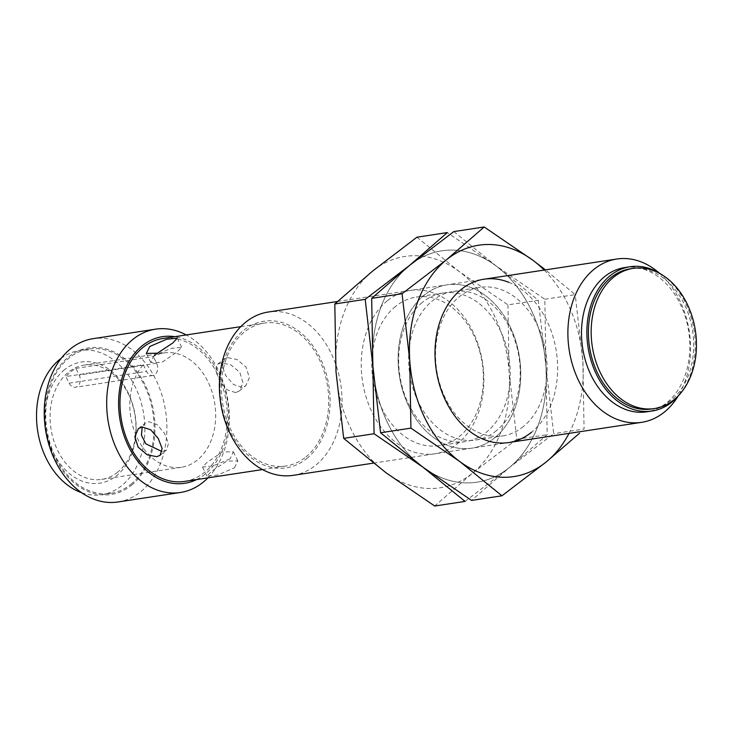 <?xml version="1.0" encoding="UTF-8"?>
<svg xmlns="http://www.w3.org/2000/svg" width="733" height="733" viewBox="0 0 733 733"><rect width="100%" height="100%" fill="white"/><g stroke="black" fill="none" stroke-linecap="round" stroke-linejoin="round"><path stroke-width="0.55" stroke-dasharray="3.67 2.75" d="M293.145 475.341A82.6 60.766 81.4 0 0 315.969 464.997A82.6 60.766 81.4 0 0 337.033 368.177A82.6 60.766 81.4 0 0 268.305 312.02M659.288 273.079A82.6 60.766 -98.6 0 1 678.025 396.278M306.715 458.565A74.152 54.554 81.4 0 0 320.138 357.906A74.152 54.554 81.4 0 0 243.42 330.51A74.152 54.554 81.4 0 0 229.997 431.178A74.152 54.554 81.4 0 0 306.715 458.565M624.708 267.563A72.961 53.674 -98.6 0 1 685.41 317.169A72.961 53.674 -98.6 0 1 666.81 402.701A72.961 53.674 -98.6 0 1 646.643 411.827M661.762 274.655A72.961 53.674 -98.6 0 1 679.912 394.042M227.422 357.622L224.06 359.005L222.062 365.794L225.938 375.818L233.515 384.568L242.11 387.336L245.766 385.714L249.367 377.623L246.05 367.16L237.08 359.546L227.422 357.622M184.533 481.416A72.274 53.17 81.4 0 0 204.507 472.373A72.274 53.17 81.4 0 0 222.933 387.647A72.274 53.17 81.4 0 0 162.799 338.509M305.908 456.943A72.274 53.17 81.4 0 0 324.334 372.227A72.274 53.17 81.4 0 0 264.201 323.088A72.274 53.17 81.4 0 0 244.226 332.131A72.274 53.17 81.4 0 0 225.801 416.857A72.274 53.17 81.4 0 0 285.934 465.996A72.274 53.17 81.4 0 0 305.908 456.943M234.468 467.81L237.849 460.901L226.845 461.121L211.416 471.319L206.999 476.148L217.6 475.057L234.468 467.81M230.061 458.895L213.074 465.886L202.51 467.058L207.008 462.404L222.301 451.959L233.36 451.803L230.061 458.895M235.614 392.622L227.102 389.764L219.643 380.913L215.731 370.916L217.6 364.264L220.926 362.899L230.684 364.75L239.764 372.263L243.035 382.791L239.306 390.964L235.614 392.622M163.267 451.418L166.602 450.053L168.462 443.392L164.549 433.395L157.1 424.563L148.579 421.704L144.896 423.353L142.202 426.963M154.141 355.423L150.842 362.514L161.901 362.359L177.184 351.913L181.692 347.259L171.137 348.422L154.141 355.423M630.389 268.791A70.899 52.153 -98.6 0 1 689.377 316.995A70.899 52.153 -98.6 0 1 671.3 400.099A70.899 52.153 -98.6 0 1 651.71 408.968M196.591 479.584A74.152 54.554 81.4 0 0 205.304 473.994A74.152 54.554 81.4 0 0 226.35 395.105A74.152 54.554 81.4 0 0 174.857 336.676M207.952 477.852A82.6 60.766 81.4 0 0 228.082 401.684A82.6 60.766 81.4 0 0 186.219 334.944M117.986 501.977A82.6 60.766 81.4 0 0 140.818 491.641A82.6 60.766 81.4 0 0 161.874 394.821A82.6 60.766 81.4 0 0 93.146 338.664M131.555 485.209A74.152 54.554 81.4 0 0 144.987 384.55A74.152 54.554 81.4 0 0 68.27 357.154A74.152 54.554 81.4 0 0 54.838 457.813A74.152 54.554 81.4 0 0 131.555 485.209M81.702 492.741A72.961 53.674 81.4 0 0 101.667 494.711A72.961 53.674 81.4 0 0 121.834 485.585A72.961 53.674 81.4 0 0 140.434 400.053A72.961 53.674 81.4 0 0 79.723 350.447A72.961 53.674 81.4 0 0 61.251 358.272M131.051 484.183A72.961 53.674 81.4 0 0 149.651 398.651A72.961 53.674 81.4 0 0 88.94 349.045A72.961 53.674 81.4 0 0 68.774 358.18A72.961 53.674 81.4 0 0 50.174 443.703A72.961 53.674 81.4 0 0 110.885 493.309A72.961 53.674 81.4 0 0 131.051 484.183M64.55 369.689A61.26 45.07 81.4 0 0 53.454 452.847A61.26 45.07 81.4 0 0 116.84 475.479A61.26 45.07 81.4 0 0 127.927 392.32A61.26 45.07 81.4 0 0 64.55 369.689M117.674 472.153A57.815 42.532 -98.6 0 1 101.695 479.391A57.815 42.532 -98.6 0 1 53.582 440.084A57.815 42.532 -98.6 0 1 68.325 372.309A57.815 42.532 -98.6 0 1 84.304 365.071A57.815 42.532 -98.6 0 1 132.416 404.378A57.815 42.532 -98.6 0 1 117.674 472.153M75.902 368.387L153.344 356.614A57.815 42.532 -98.6 0 1 164.045 352.94A57.815 42.532 -98.6 0 1 212.158 392.256A57.815 42.532 -98.6 0 1 197.415 460.031A57.815 42.532 -98.6 0 1 181.436 467.269A57.815 42.532 -98.6 0 1 134.643 431.819A57.815 42.532 -98.6 0 1 143.302 364.768L65.86 376.551L69.131 383.167A8.255 6.075 81.4 0 0 75.398 387.253A8.255 6.075 81.4 0 0 79.173 375.012L75.902 368.387A57.815 42.532 81.4 0 0 70.634 371.961A57.815 42.532 81.4 0 0 65.86 376.551M143.302 364.768L146.573 371.393A8.255 6.075 81.4 0 0 152.831 375.479A8.255 6.075 81.4 0 0 156.615 363.229L153.344 356.614M494.693 437.821A82.6 60.766 -98.6 0 1 409.234 407.31A82.6 60.766 -98.6 0 1 424.187 295.179A82.6 60.766 -98.6 0 1 509.646 325.69A82.6 60.766 -98.6 0 1 494.693 437.821A82.6 60.766 81.4 0 0 509.646 325.69A82.6 60.766 81.4 0 0 424.187 295.179A82.6 60.766 81.4 0 0 409.234 407.31A82.6 60.766 81.4 0 0 494.693 437.821M422.382 302.372A75.142 55.277 81.4 0 0 403.223 390.46A75.142 55.277 81.4 0 0 465.748 441.55A75.142 55.277 81.4 0 0 486.52 432.14A75.142 55.277 81.4 0 0 505.678 344.061A75.142 55.277 81.4 0 0 443.153 292.971A75.142 55.277 81.4 0 0 422.382 302.372M395.49 306.467A75.142 55.277 81.4 0 0 376.331 394.546A75.142 55.277 81.4 0 0 438.856 445.637A75.142 55.277 81.4 0 0 459.628 436.236A75.142 55.277 81.4 0 0 478.786 348.148A75.142 55.277 81.4 0 0 416.262 297.057A75.142 55.277 81.4 0 0 395.49 306.467M387.317 300.787A82.6 60.766 81.4 0 0 372.364 412.917A82.6 60.766 81.4 0 0 457.813 443.428A82.6 60.766 81.4 0 0 472.767 331.307A82.6 60.766 81.4 0 0 387.317 300.787M465.061 501.409L509.371 467.535L547.194 434.66L546.003 366.958L538.315 300.246L496.067 265.914A117.014 86.082 81.4 0 0 409.5 265.465A117.014 86.082 81.4 0 0 372.877 366.042A117.014 86.082 81.4 0 0 422.813 467.086A117.014 86.082 81.4 0 0 509.371 467.535A117.014 86.082 81.4 0 0 546.003 366.958A117.014 86.082 81.4 0 0 496.067 265.914L447.322 232.581M416.94 237.199L459.197 271.531L507.942 304.864L538.315 300.246M507.942 304.864L509.133 372.566L516.811 439.278L547.194 434.66M516.811 439.278L472.501 473.142L434.687 506.027M335.998 371.649A117.014 86.082 81.4 0 0 385.934 472.693A117.014 86.082 81.4 0 0 472.501 473.142A117.014 86.082 81.4 0 0 509.133 372.566A117.014 86.082 81.4 0 0 459.197 271.531A117.014 86.082 81.4 0 0 372.63 271.073A117.014 86.082 81.4 0 0 335.998 371.649M496.498 430.628A75.142 55.277 -98.6 0 1 475.726 440.029A75.142 55.277 -98.6 0 1 413.201 388.939A75.142 55.277 -98.6 0 1 432.36 300.86A75.142 55.277 -98.6 0 1 453.131 291.45A75.142 55.277 -98.6 0 1 515.656 342.54A75.142 55.277 -98.6 0 1 496.498 430.628M523.389 426.533A75.142 55.277 -98.6 0 1 502.618 435.943A75.142 55.277 -98.6 0 1 440.093 384.852A75.142 55.277 -98.6 0 1 459.252 296.764A75.142 55.277 -98.6 0 1 480.023 287.363A75.142 55.277 -98.6 0 1 542.548 338.454A75.142 55.277 -98.6 0 1 523.389 426.533M372.877 366.042A117.014 86.082 -98.6 0 1 409.5 265.465A117.014 86.082 -98.6 0 1 496.067 265.914A117.014 86.082 -98.6 0 1 546.003 366.958A117.014 86.082 -98.6 0 1 509.371 467.535A117.014 86.082 -98.6 0 1 422.813 467.086A117.014 86.082 -98.6 0 1 372.877 366.042M453.819 231.591L496.067 265.914L544.811 299.256L546.003 366.958L553.69 433.67L509.371 467.535L471.557 500.419M544.811 299.256L575.194 294.639L545.462 269.872M544.179 270.065A117.014 86.082 -98.6 0 1 582.882 361.351L584.064 429.043L553.69 433.67M569.019 433.386A117.014 86.082 -98.6 0 0 582.882 361.351L575.194 294.639M508.766 282.315A82.6 60.766 -98.6 0 1 556.384 351.758A82.6 60.766 -98.6 0 1 531.562 432.213M156.615 363.229L79.173 375.012M69.131 383.167L146.573 371.393M337.464 301.501L483.899 279.236M240.772 326.652L264.201 323.088M206.999 476.148L202.51 467.058M217.6 364.264L224.06 359.005M138.427 428.603L144.896 423.353M150.833 362.514L146.343 353.416M79.723 350.447L88.94 349.045M101.695 479.391L181.436 467.269M373.418 463.128L508.729 442.549M262.506 469.56L285.934 465.996M237.859 460.901L233.36 451.803M239.306 390.964L245.766 385.714M160.133 455.312L166.602 450.053M181.692 347.259L177.194 338.17M101.667 494.711L110.885 493.309M84.304 365.071L164.045 352.94M152.831 375.479L75.398 387.253M465.748 441.55L438.856 445.637M443.153 292.971L416.262 297.057M475.726 440.029L502.618 435.943M453.131 291.45L480.023 287.363"/><path stroke-width="1.1" d="M337.464 301.501L268.305 312.02A82.6 60.766 81.4 0 0 245.473 322.364A82.6 60.766 81.4 0 0 224.417 419.184A82.6 60.766 81.4 0 0 293.145 475.341L373.418 463.128M678.025 396.278A82.6 60.766 -98.6 0 1 664.474 412.001A82.6 60.766 -98.6 0 1 641.641 422.336A82.6 60.766 -98.6 0 1 572.913 366.179A82.6 60.766 -98.6 0 1 593.968 269.359A82.6 60.766 -98.6 0 1 616.801 259.024A82.6 60.766 -98.6 0 1 659.288 273.079M679.912 394.042A72.961 53.674 -98.6 0 1 672.179 401.876A72.961 53.674 -98.6 0 1 652.022 411.011L646.643 411.827A72.961 53.674 -98.6 0 1 585.933 362.221A72.961 53.674 -98.6 0 1 604.542 276.698A72.961 53.674 -98.6 0 1 624.708 267.563L630.078 266.748A72.961 53.674 -98.6 0 1 661.762 274.655M652.022 411.011A72.961 53.674 -98.6 0 1 591.311 361.406A72.961 53.674 -98.6 0 1 609.911 275.883A72.961 53.674 -98.6 0 1 630.078 266.748M240.772 326.652L162.799 338.509A72.274 53.17 81.4 0 0 142.816 347.561A72.274 53.17 81.4 0 0 124.39 432.278A72.274 53.17 81.4 0 0 184.533 481.416L262.506 469.56M149.734 346.507L166.611 339.26L177.194 338.17L172.777 342.998L157.375 353.187L146.343 353.416L149.734 346.507M142.202 426.963L141.451 435.237L145.785 443.786L161.993 451.528M156.78 456.696L147.122 454.772L138.143 447.148L134.835 436.676L138.427 428.603L142.092 426.982L150.696 429.758L158.264 438.508L162.13 448.541L160.133 455.312L156.78 456.696M654.468 408.547L651.71 408.968A70.899 52.153 -98.6 0 1 592.713 360.764A70.899 52.153 -98.6 0 1 610.791 277.66A70.899 52.153 -98.6 0 1 630.389 268.791L633.156 268.37A70.899 52.153 -98.6 0 1 692.144 316.574A70.899 52.153 -98.6 0 1 674.067 399.677A70.899 52.153 -98.6 0 1 654.468 408.547A70.899 52.153 -98.6 0 1 595.48 360.343A70.899 52.153 -98.6 0 1 613.558 277.239A70.899 52.153 -98.6 0 1 633.156 268.37M174.857 336.676A74.152 54.554 81.4 0 0 142.019 345.939A74.152 54.554 81.4 0 0 125.893 440.606A74.152 54.554 81.4 0 0 196.591 479.584M186.219 334.944A82.6 60.766 81.4 0 0 155.588 329.163A82.6 60.766 81.4 0 0 132.755 339.507A82.6 60.766 81.4 0 0 111.7 436.327A82.6 60.766 81.4 0 0 180.428 492.484A82.6 60.766 81.4 0 0 203.252 482.14A82.6 60.766 81.4 0 0 207.952 477.852M155.588 329.163L93.146 338.664A82.6 60.766 81.4 0 0 70.322 349A82.6 60.766 81.4 0 0 49.258 445.82A82.6 60.766 81.4 0 0 117.986 501.977L180.428 492.484M61.251 358.272A72.961 53.674 81.4 0 0 59.556 359.582A72.961 53.674 81.4 0 0 37.841 432.012A72.961 53.674 81.4 0 0 81.702 492.741M365.19 299.33L372.877 366.042L374.068 433.744L422.813 467.086L465.061 501.409L434.687 506.027L385.934 472.693L343.685 438.361L335.998 371.649L334.816 303.957L365.19 299.33L453.819 231.591L484.192 226.973L446.379 259.858L402.069 293.722L371.686 298.34L447.322 232.581L416.94 237.199L372.63 271.073L334.816 303.957M374.068 433.744L343.685 438.361M531.562 432.213A82.6 60.766 -98.6 0 1 446.113 401.693A82.6 60.766 -98.6 0 1 461.066 289.572A82.6 60.766 -98.6 0 1 508.766 282.315M402.069 293.722L409.747 360.434L410.938 428.136L459.683 461.469L501.94 495.801L471.557 500.419L422.813 467.086L380.564 432.754L372.877 366.042L371.686 298.34M545.462 269.872L532.946 260.307L484.192 226.973M410.938 428.136L380.564 432.754M501.94 495.801L546.25 461.927L579.546 433.203M569.019 433.386A117.014 86.082 -98.6 0 1 546.25 461.927A117.014 86.082 -98.6 0 1 459.683 461.469A117.014 86.082 -98.6 0 1 409.747 360.434A117.014 86.082 -98.6 0 1 446.379 259.858A117.014 86.082 -98.6 0 1 532.946 260.307A117.014 86.082 -98.6 0 1 544.179 270.065M483.899 279.236L616.801 259.024M508.729 442.549L641.641 422.336"/></g></svg>
